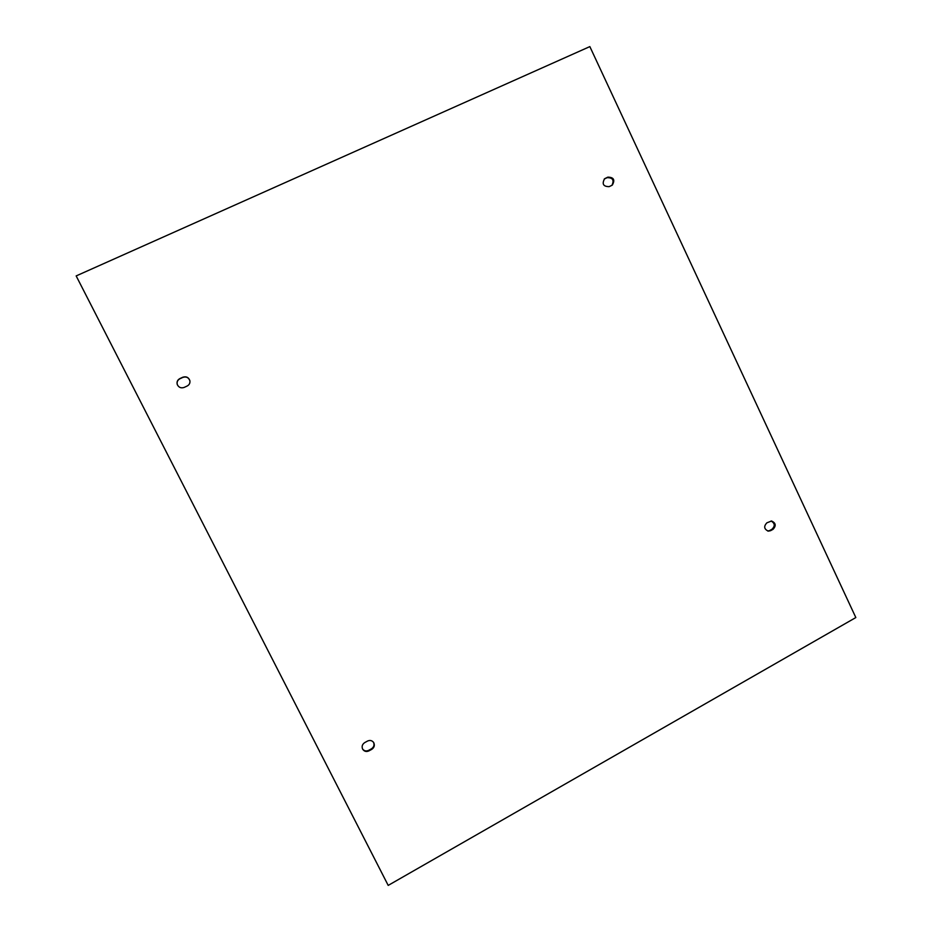 <?xml version="1.0" encoding="UTF-8"?>
<svg xmlns="http://www.w3.org/2000/svg" width="932" height="932" viewBox="0 0 932 932"><rect width="100%" height="100%" fill="white"/><g stroke="black" fill="none" stroke-linecap="round" stroke-linejoin="round"><path stroke-width="1.4" d="M770.578 530.681L768.271 531.135C764.042 529.12 763.588 526.347 766.885 522.817L771.556 521.011C775.843 522.98 776.333 525.764 773.024 529.341L770.578 530.681L769.599 530.564L772.034 529.225C775.249 525.974 774.923 523.236 771.067 521M767.793 531.054L769.599 530.564M364.715 742.606L367.534 741.057C370.074 739.95 372.124 740.462 373.709 742.606C374.944 745.332 374.291 747.581 371.752 749.351L368.932 750.889C366.311 752.031 364.226 751.46 362.665 749.188C361.546 746.497 362.233 744.307 364.715 742.606M362.525 748.92C364.132 750.982 366.16 751.472 368.629 750.365L371.437 748.827C373.872 747.161 374.571 745.006 373.546 742.361M388.201 885.4L855.832 617.555L589.851 46.6L76.168 275.919L388.201 885.4M179.783 378.637L182.765 377.239C186.26 376.167 188.625 377.32 189.883 380.687C190.221 383.052 189.336 384.823 187.215 385.999L184.233 387.397C181.111 388.458 178.793 387.526 177.301 384.625C176.567 382.003 177.395 380.011 179.783 378.637L179.829 378.811C177.488 380.151 176.649 382.12 177.336 384.706M611.73 185.421L609.144 186.645C603.295 186.598 601.781 183.965 604.588 178.758L607.85 177.15C613.734 177.243 615.225 179.876 612.324 185.072L611.73 185.421M189.895 380.769C188.614 377.46 186.249 376.342 182.812 377.413L179.829 378.811M611.951 185.305C614.351 180.132 612.755 177.581 607.128 177.674L604.251 179.037M773.024 529.341L772.034 529.225M604.553 178.886L605.264 178.362M607.85 177.15L607.128 177.674"/></g></svg>
